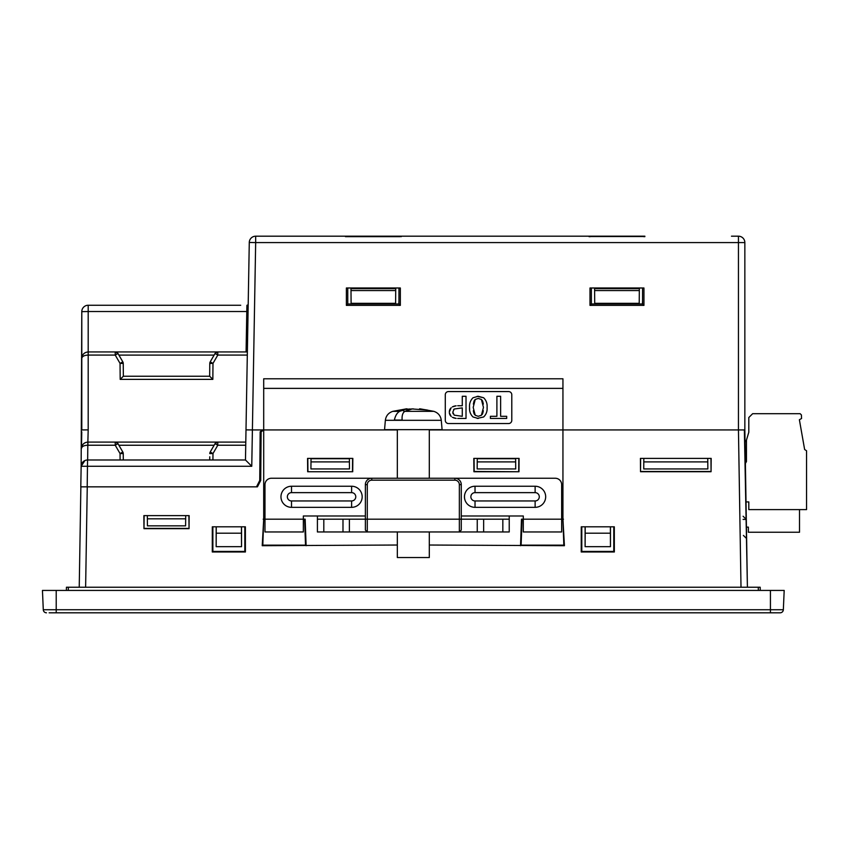 <?xml version="1.0" encoding="UTF-8"?>
<svg xmlns="http://www.w3.org/2000/svg" width="849" height="849" viewBox="0 0 849 849"><rect width="100%" height="100%" fill="white"/><g stroke="black" fill="none" stroke-linecap="round" stroke-linejoin="round"><path stroke-width="1.27" d="M770.425 612.808L777.504 612.808L770.425 612.808L770.425 590.426L784.189 590.426L783.34 609.741A3.194 3.194 0 0 1 780.157 612.808L49.136 612.808M46.483 612.808A3.194 3.194 0 0 1 43.288 609.741L42.45 590.426L43.288 609.741A3.194 3.194 0 0 0 46.483 612.808M770.425 590.426L42.45 590.426M760.248 590.426L760.195 587.232L66.445 587.232L66.392 590.426M429.307 545.026L564.415 545.705L562.94 519.185L562.94 429.934L744.849 429.934L747.407 587.232L744.371 429.923M85.622 587.232L87.256 486.838L80.867 486.838L79.233 587.232M212.314 526.804L212.292 551.988L245.403 551.988L245.382 526.804L212.314 526.804M711.165 458.386L640.422 458.386L640.528 471.715L711.059 471.715L711.165 458.386M189.147 515.619L143.874 515.619L143.98 528.672L189.04 528.672L189.147 515.619M263.041 429.934L252.397 429.934L251.76 466.271L81.154 466.271L80.793 486.838L257.449 486.838L260.707 480.449L261.131 431.833L263.699 429.934L263.699 519.174L262.224 545.705L397.332 545.026M581.257 526.804L581.225 551.988L614.347 551.988L614.315 526.804L581.257 526.804M743.416 535.432L746.611 538.584L743.416 535.432M743.108 519.418L746.303 519.397L743.108 516.256M81.971 463.246A6.389 6.389 0 0 0 81.578 464.085A6.389 6.389 0 0 1 84.921 460.551L81.154 466.271A6.389 6.389 0 0 1 81.578 464.085A6.389 6.389 0 0 0 81.154 466.271L81.791 311.647L81.791 429.934L88.19 429.881L88.19 355.073C84.338 355.243 82.215 356.336 81.791 358.32C82.215 354.404 84.338 352.271 88.19 351.932C84.327 352.335 82.194 354.468 81.791 358.32M245.403 551.988L244.841 551.426L212.866 551.426L212.292 551.988M212.866 551.426L212.866 526.804M244.841 526.804L244.841 551.426M640.528 471.715L640.624 458.386M710.963 458.386L711.059 471.715M710.846 471.492L640.74 471.492M143.98 528.672L144.128 515.619M188.892 515.619L189.04 528.672M188.775 528.407L144.245 528.407M589.991 305.375L643.945 305.375L643.945 287.991L589.991 287.991L589.991 305.375L591.382 303.984L591.371 288.395M346.381 305.375L400.335 305.375L400.335 287.991L346.381 287.991L346.381 305.375L347.772 303.984L347.761 288.395M562.94 378.781L263.699 378.781L263.699 388.375L562.94 388.375L562.94 378.781M562.94 519.185L561.656 519.174L561.656 531.962L523.292 531.962L523.292 519.174L521.477 519.174L523.292 519.45M429.307 429.934L562.94 429.934L562.94 388.375M563.471 519.185L562.94 519.45L563.832 545.143L564.415 545.705M563.832 545.143L521.116 545.143L520.543 545.705M518.962 471.757L473.922 471.757L473.806 458.386L519.079 458.386L518.962 471.757L474.177 471.492L474.06 458.386M352.834 458.386L352.717 471.757L307.678 471.757L307.561 458.386L352.834 458.386M263.699 519.185L264.984 519.174L264.984 484.641A6.389 6.389 0 0 1 271.372 478.252L371.756 478.252A6.389 6.389 0 0 0 365.367 484.641L365.367 530.041L367.288 531.962L477.255 531.962L477.255 519.174L509.23 519.174L509.23 515.98L461.272 515.98M365.367 515.98L303.348 515.98L303.348 519.174L305.162 519.174L306.075 545.026M520.564 545.026L521.477 519.174M306.096 545.705L305.523 545.143L262.808 545.143L262.224 545.705M262.808 545.143L263.699 519.45L263.169 519.185M397.332 429.934L263.699 429.934L263.699 388.375M614.347 551.988L613.774 551.426L581.798 551.426L581.225 551.988M581.798 551.426L581.798 526.804M613.774 526.804L613.774 551.426M81.791 311.647A6.389 6.389 0 0 1 88.19 305.247A6.389 6.389 0 0 0 81.791 311.647L88.19 311.53L88.19 305.247L240.713 305.247M251.76 466.271L245.478 459.988L87.553 459.988A6.389 6.389 0 0 0 84.921 460.551A6.389 6.389 0 0 1 85.335 460.381L85.77 460.243A6.389 6.389 0 0 1 86.205 460.126L86.651 460.052A6.389 6.389 0 0 1 87.097 459.999L87.659 459.988L87.808 445.226C84.019 445.364 81.907 446.404 81.472 448.368L81.759 431.854M262.086 429.934L260.165 431.833L259.741 480.449L260.707 480.449L259.741 480.449L256.494 486.838M216.166 526.804L216.166 546.671L241.541 546.671L241.541 526.804M241.466 526.804L241.466 533.193L216.24 533.193L216.24 526.804M707.758 458.386L643.829 458.386M185.698 515.619L185.602 525.849L147.418 525.849L147.333 515.619M147.355 518.813L185.666 518.813M642.566 287.991L642.555 303.984L643.945 305.375M642.555 303.984L591.382 303.984M398.956 287.991L398.945 303.984L400.335 305.375M398.945 303.984L347.772 303.984M346.53 236.521A1.921 1.921 0 0 0 346.159 236.33A1.921 1.921 0 0 1 346.53 236.521A1.921 1.921 0 0 0 345.458 236.192L255.666 236.192L255.666 242.591L249.277 242.474A6.389 6.389 0 0 1 250.084 239.471A6.389 6.389 0 0 0 249.277 242.474L245.998 429.881L252.397 429.934L255.666 242.591L738.45 242.591L738.45 429.934L741.007 587.232M746.165 511.14L744.849 429.934L744.849 242.591A6.389 6.389 0 0 0 738.45 236.192L731.467 236.192M590.14 236.521A1.921 1.921 0 0 0 589.068 236.192L401.248 236.192A1.921 1.921 0 0 0 400.187 236.521M255.22 236.213A6.389 6.389 0 0 1 255.666 236.192L255.666 236.202A6.389 6.389 0 0 0 254.764 236.255A6.389 6.389 0 0 1 255.666 236.192A6.389 6.389 0 0 0 254.318 236.34A6.389 6.389 0 0 1 254.764 236.255M508.593 391.569A3.194 3.194 0 0 1 511.788 394.764L511.788 420.34A3.194 3.194 0 0 1 508.593 423.545L448.484 423.545A3.194 3.194 0 0 1 445.29 420.34L445.29 394.764A3.194 3.194 0 0 1 448.484 391.569L508.593 391.569M561.656 519.45L562.94 519.45M521.116 545.143L522.018 519.45M518.824 458.386L518.707 471.492M352.717 471.757L307.678 471.757M352.579 458.386L352.462 471.492M307.932 471.492L307.816 458.386M305.162 519.174L304.621 519.45L305.523 545.143M263.699 519.45L264.984 519.45M303.348 519.45L304.621 519.45M585.11 526.804L585.11 546.671L610.463 546.671L610.463 526.804M585.173 526.804L585.173 533.193L610.399 533.193L610.399 526.804M164.95 305.247L143.269 305.247M189.306 305.247L167.635 305.247M213.672 305.247L191.991 305.247M238.028 305.247L216.357 305.247M744.849 429.934L744.849 311.647M87.808 445.226L87.861 442.085C84.072 442.414 81.939 444.505 81.472 448.368C81.928 444.568 84.062 442.478 87.861 442.085L88.19 429.881M247.314 355.073L217.79 355.073L215.02 353.524L210.212 361.865L212.982 363.404L212.844 379.365L120.187 379.365L120.049 363.404L122.808 361.865L118 353.524L115.231 355.073L88.19 355.073L88.19 351.932L115.231 351.932L88.19 351.932L88.19 311.53L246.794 311.53L246.921 305.247A1.274 1.274 0 0 0 248.205 303.995A1.274 1.274 0 0 1 246.921 305.247M248.067 311.53L246.794 311.53L246.083 351.932L247.367 351.932L115.231 351.932A3.194 3.194 0 0 1 118 353.524L115.231 351.932L115.231 355.073L120.049 363.404L123.243 363.436L123.349 376.224L120.187 379.365M245.998 429.881L245.478 459.988M216.166 546.671L216.24 533.193M241.466 533.193L241.541 546.671M707.758 458.704L707.854 468.935L643.733 468.935L643.818 458.704M250.084 239.471A6.389 6.389 0 0 1 254.318 236.34A6.389 6.389 0 0 0 249.277 242.474A6.389 6.389 0 0 1 249.871 239.885M589.068 236.192L258.86 236.192M502.47 236.192L644.869 236.192A1.921 1.921 0 0 0 643.797 236.521L644.869 236.192M401.248 236.192L345.469 236.659L400.091 236.659M401.248 236.659L400.643 236.521M589.079 236.659L590.235 236.659M644.858 236.659L643.701 236.659M515.619 458.386L515.714 468.935L477.17 468.935L477.265 458.386M311.021 458.386L310.925 468.935L349.47 468.935L349.374 458.386M585.11 546.671L585.173 533.193M610.399 533.193L610.463 546.671M744.806 442.499L746.451 440.153L746.451 461.58L745.433 463.342M210.212 361.865L215.02 353.524L217.79 351.932L217.79 355.073L212.982 363.404L209.777 363.436L210.212 361.865A3.194 3.194 0 0 0 209.777 363.436L209.671 376.224L123.349 376.224L209.671 376.224L212.844 379.365M87.861 442.085L245.786 442.085M115.984 352.017A3.194 3.194 0 0 1 118 353.524L118.902 355.094L214.118 355.094M217.036 352.017A3.194 3.194 0 0 0 215.02 353.524A3.194 3.194 0 0 1 217.79 351.932M707.79 461.909L643.797 461.909M452.358 417.294L456.178 418.387M456.125 418.387L455.234 418.27M454.565 418.132L453.43 417.793M449.354 412.784L451.19 416.477M450.67 415.936L449.959 414.906M449.896 414.79L449.535 413.813M449.45 413.474L449.365 412.943M451.148 407.743L449.323 412.094L449.439 410.767M449.45 410.714L449.768 409.674M449.896 409.398L450.575 408.348M456.125 405.801L452.326 406.915M453.069 406.544L454.226 406.14M454.565 406.055L455.616 405.864M477.149 396.324L483.622 397.757C486.244 400.367 487.411 403.593 487.093 407.424L487.082 408.475M469.635 409.515L469.55 407.424C469.242 403.593 470.399 400.367 473.031 397.757L478.242 396.281L483.622 397.757C486.244 400.367 487.411 403.593 487.093 407.424C487.4 411.224 486.244 414.408 483.622 416.986L477.149 418.419M515.619 458.704L477.255 458.704M311.021 458.704L349.385 458.704M799.514 509.602L799.514 532.238L748.362 532.238L748.362 527.123L746.43 527.123M746.451 440.143L748.807 432.237L748.807 417.528L752.649 413.696L800.129 413.696L801.403 414.917L801.562 418.493L799.387 419.746L804.629 449.503L806.55 450.777L806.55 509.602L748.807 509.602L748.807 501.929L746.101 501.929M122.808 361.865A3.194 3.194 0 0 1 123.243 363.436L122.808 361.865M115.231 442.085A3.194 3.194 0 0 1 118 443.677L115.231 445.226L115.231 442.085L118 443.677L118.902 445.247L214.118 445.247L215.02 443.677L217.79 442.085L217.79 445.226L215.02 443.677A3.194 3.194 0 0 1 217.79 442.085M120.102 459.988L120.049 453.557L122.808 452.018L118 443.677A3.194 3.194 0 0 0 115.984 442.17M122.808 452.018A3.194 3.194 -0.1 0 1 123.243 453.589L123.296 459.988M209.724 459.988L209.756 456.794M217.036 442.17A3.194 3.194 0 0 0 215.02 443.677L210.212 452.018L212.982 453.557L212.919 459.988M457.696 418.461L466.016 418.461L466.016 396.281L462.281 396.281L462.281 405.726L457.696 405.726M490.414 418.461L490.414 416.307L496.898 416.307L496.898 396.281L500.634 396.281L500.634 416.307L506.694 416.307L506.694 418.461L490.414 418.461M478.242 418.461L473.031 416.986C470.41 414.408 469.253 411.224 469.55 407.424M515.651 461.909L477.234 461.909M310.989 461.909L349.406 461.909M245.732 445.226L217.79 445.226L212.982 453.557L209.777 453.589A3.194 3.194 0 0 1 210.212 452.018L214.118 445.247M454.226 415.161L452.804 412.094L454.226 409.016L462.281 407.881L462.281 416.307L454.226 415.161M473.19 407.424L475.238 399.465L478.242 398.436L481.404 399.465L483.463 407.424L481.404 415.278L478.242 416.297L475.238 415.278L473.19 407.424M454.226 409.016L453.578 409.621M452.804 412.094L452.867 412.964M452.931 413.23L453.122 413.813M473.36 404.103L474.029 401.184M474.029 401.163L474.506 400.25M474.517 400.229L475.238 399.465M474.485 414.471L474.145 413.845M473.933 413.336L473.498 411.648M473.487 411.585L473.36 410.651M483.293 410.683L483.166 411.574M483.155 411.585L482.784 413.145M482.476 413.898L482.179 414.439M482.126 400.229L482.561 401.036M482.614 401.163L483.155 403.148M483.166 403.211L483.293 404.124M642.385 303.984L642.555 301.098M398.775 303.984L398.945 301.098M317.409 515.98L317.409 519.174L367.288 519.174L367.288 484.641A4.478 4.478 0 0 1 371.756 480.173L454.884 480.173A4.478 4.478 0 0 1 459.351 484.641L459.351 531.962L461.272 530.041L461.272 519.174L477.255 519.174M349.385 519.174L349.385 531.962L367.288 531.962L367.288 519.174L461.272 519.174L461.272 484.641A6.389 6.389 0 0 0 454.884 478.252L555.267 478.252A6.389 6.389 0 0 1 561.656 484.641L561.656 519.174L523.292 519.174L523.292 515.98L509.23 515.98M349.385 531.962L342.985 531.962L342.985 519.174M323.809 519.174L323.809 531.962L342.985 531.962M323.809 531.962L317.409 531.962L317.409 519.174M509.23 519.174L509.23 531.962L502.831 531.962L502.831 519.174M483.654 519.174L483.654 531.962L502.831 531.962M483.654 531.962L477.255 531.962M371.756 480.173L371.756 478.252L454.884 478.252L454.884 480.173M351.613 486.244L291.515 486.244A10.549 10.549 0 0 0 280.966 496.792A10.549 10.549 0 0 0 291.515 507.341L351.613 507.341A10.549 10.549 0 0 0 362.173 496.792A10.549 10.549 0 0 0 351.613 486.244L351.613 492.632L291.515 492.632L291.515 486.244M535.125 486.244L475.026 486.244A10.549 10.549 0 0 0 464.467 496.792A10.549 10.549 0 0 0 475.026 507.341L535.125 507.341A10.549 10.549 0 0 0 545.674 496.792A10.549 10.549 0 0 0 535.125 486.244L535.125 492.632L475.026 492.632L475.026 486.244M303.348 531.962L303.348 519.174L264.984 519.174L264.984 531.962L303.348 531.962L264.984 531.962M561.656 531.962L523.292 531.962M429.307 531.962L429.307 557.538L397.332 557.538L397.332 531.962M442.096 429.658L384.544 429.658L385.361 420.308L441.278 420.308L442.096 429.658M407.212 410.29L407.074 408.825L399.592 411.341C397.109 412.763 395.369 415.67 394.361 420.064L402.15 420.064C401.768 415.649 402.681 412.741 404.888 411.341L412.2 408.953L427.599 410.109L419.565 408.825L421.019 409.462M407.106 409.218L413.314 408.878M407.074 408.825L405.578 408.953M402.5 410.109L404.453 411.616M406.809 410.449L406.671 408.953M409.207 409.632L409.186 408.953M639.329 290.549L594.608 290.549L594.714 303.337L639.223 303.337L639.35 287.991M594.587 287.991L594.587 288.628L639.35 288.628M594.608 290.549L594.587 288.628M395.719 290.549L350.998 290.549L351.104 303.337L395.613 303.337L395.74 287.991M350.977 287.991L350.977 288.628L395.74 288.628M350.998 290.549L350.977 288.628M56.214 612.808L56.214 609.741L43.288 609.741M783.34 609.741L56.214 609.741L56.214 590.426M758.274 587.232L758.327 590.426M68.366 587.232L68.313 590.426M86.386 305.513A6.389 6.389 0 0 0 82.194 309.407A6.389 6.389 0 0 1 85.951 305.651M87.553 459.988L87.192 486.838M744.849 242.591L738.45 242.591L738.45 236.192M123.243 453.589L120.049 453.557L115.231 445.226L87.914 445.226L87.914 442.085M254.318 236.34A6.389 6.389 0 0 0 253.034 236.765M367.288 484.641L365.367 484.641M461.272 484.641L459.351 484.641M291.515 507.341L291.515 500.952A4.16 4.16 0 0 1 287.355 496.792A4.16 4.16 0 0 1 291.515 492.632M351.613 492.632A4.16 4.16 0 0 1 355.773 496.792A4.16 4.16 0 0 1 351.613 500.952L351.613 507.341M291.515 500.952L351.613 500.952M475.026 507.341L475.026 500.952A4.16 4.16 0 0 1 470.866 496.792A4.16 4.16 0 0 1 475.026 492.632M535.125 492.632A4.16 4.16 0 0 1 539.285 496.792A4.16 4.16 0 0 1 535.125 500.952L535.125 507.341M475.026 500.952L535.125 500.952M441.278 420.308C440.652 415.777 438.158 412.784 433.818 411.341L404.888 411.341M399.592 411.341L392.822 411.341C388.481 412.784 385.987 415.777 385.361 420.308M644.253 236.521L589.684 236.521M429.307 478.252L429.307 429.658M397.332 478.252L397.332 429.658M420.382 408.878L433.818 411.341M406.257 408.878L392.822 411.341"/></g></svg>
